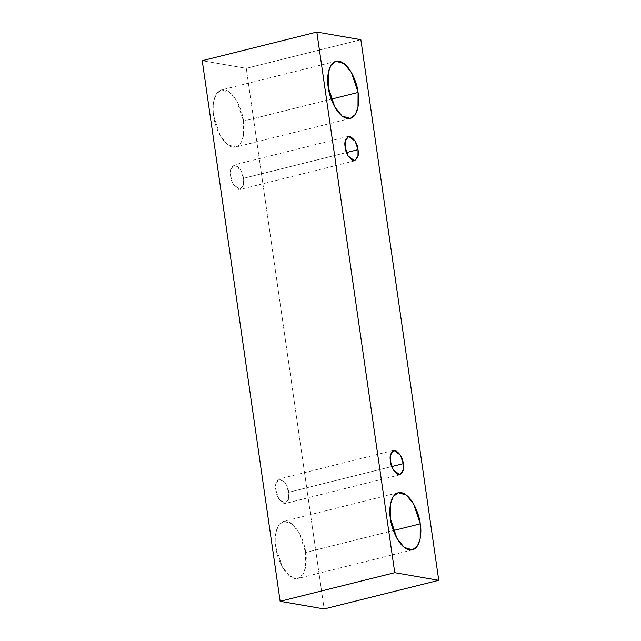 <?xml version="1.0" encoding="UTF-8"?>
<svg xmlns="http://www.w3.org/2000/svg" width="641" height="641" viewBox="0 0 641 641"><rect width="100%" height="100%" fill="white"/><g stroke="black" fill="none" stroke-linecap="round" stroke-linejoin="round"><path stroke-width="0.48" stroke-dasharray="3.21 2.4" d="M324.162 608.95L246.256 68.323L360.859 39.694L246.256 68.323L202.236 60.687L246.256 68.323L324.162 608.95M305.645 552.494C305.036 544.209 297.688 523.545 286.599 521.237C275.622 519.715 274.011 538.825 275.822 547.318C276.431 555.603 283.771 576.267 294.86 578.575C305.845 580.097 307.448 560.979 305.645 552.494L305.557 567.357L302.905 574.512L297.873 578.486L289.668 576.083L282.369 567.077L275.822 547.318L275.91 532.455L278.555 525.291L283.586 521.325L291.791 523.729L299.099 532.727L305.645 552.494L393.398 530.564L305.645 552.494M243.476 121.085C242.867 112.8 235.527 92.136 224.43 89.828C213.453 88.306 211.842 107.416 213.653 115.909C214.262 124.194 221.602 144.858 232.699 147.166C243.676 148.688 245.279 129.578 243.476 121.085L243.388 135.948L240.736 143.111L235.704 147.077L227.499 144.674L220.2 135.676L213.653 115.909L213.741 101.046L216.394 93.89L221.425 89.916L229.63 92.32L236.93 101.318L243.476 121.085L331.229 99.163L243.476 121.085M243.412 178.31C242.939 172.565 240.223 168.102 235.255 164.913C230.976 166.492 229.43 170.218 230.632 176.091C231.105 181.836 233.829 186.307 238.797 189.488C243.075 187.909 244.614 184.183 243.412 178.31L243.38 184.68L240.087 189.448L233.436 184.56L230.632 176.091L230.672 169.721L233.965 164.953L240.607 169.841L243.412 178.31L346.509 152.55L243.412 178.31M288.658 492.312C288.186 486.567 285.469 482.096 280.502 478.915C276.223 480.494 274.685 484.219 275.878 490.093C276.359 495.838 279.075 500.3 284.043 503.489C288.322 501.911 289.86 498.185 288.658 492.312L288.626 498.682L285.333 503.449L278.691 498.562L275.878 490.093L275.918 483.723L279.212 478.955L285.854 483.843L288.658 492.312L391.755 466.552L288.658 492.312M393.814 450.319L279.212 478.955M399.936 474.813L285.333 503.449M348.568 136.317L233.965 164.953M354.689 160.819L240.087 189.448M336.028 61.28L221.425 89.916M350.306 118.441L235.704 147.077M398.197 492.689L283.586 521.325M412.475 549.85L297.873 578.486"/><path stroke-width="0.96" d="M202.236 60.687L280.141 601.306L394.744 572.677L316.838 32.05L202.236 60.687L316.838 32.05L360.859 39.694L438.765 580.313L394.744 572.677L280.141 601.306L324.162 608.95L438.765 580.313L324.162 608.95L280.141 601.306L202.236 60.687M316.838 32.05L394.744 572.677L438.765 580.313L360.859 39.694L316.838 32.05M420.248 523.857C422.05 532.351 420.448 551.468 409.471 549.938C398.373 547.63 391.034 526.966 390.425 518.681C388.614 510.196 390.225 491.078 401.202 492.6C412.299 494.908 419.639 515.58 420.248 523.857L413.701 504.098L406.402 495.092L398.197 492.689L393.165 496.663L390.513 503.818L390.425 518.681L396.971 538.448L404.271 547.446L412.475 549.85L417.507 545.884L420.159 538.72L420.248 523.857L393.398 530.564L420.248 523.857M358.079 92.448C359.889 100.941 358.279 120.059 347.302 118.529C336.205 116.229 328.865 95.557 328.256 87.272C326.453 78.787 328.056 59.669 339.041 61.191C350.13 63.499 357.47 84.171 358.079 92.448L351.532 72.689L344.233 63.683L336.028 61.28L330.996 65.254L328.344 72.417L328.256 87.272L334.802 107.039L342.11 116.037L350.306 118.441L355.346 114.475L357.99 107.311L358.079 92.448L331.229 99.163L358.079 92.448M358.015 149.674C359.216 155.547 357.678 159.272 353.399 160.851C348.432 157.67 345.715 153.207 345.235 147.454C344.041 141.589 345.579 137.863 349.858 136.277C354.826 139.466 357.542 143.929 358.015 149.674L355.21 141.204L348.568 136.317L345.275 141.092L345.235 147.454L348.047 155.931L354.689 160.819L357.982 156.043L358.015 149.674L346.509 152.55L358.015 149.674M403.269 463.675C404.463 469.549 402.925 473.274 398.646 474.853C393.678 471.672 390.962 467.201 390.489 461.456C389.287 455.583 390.826 451.857 395.104 450.278C400.072 453.467 402.796 457.93 403.269 463.675L400.465 455.206L393.814 450.319L390.521 455.086L390.489 461.456L393.294 469.925L399.936 474.813L403.229 470.045L403.269 463.675L391.755 466.552L403.269 463.675"/></g></svg>
